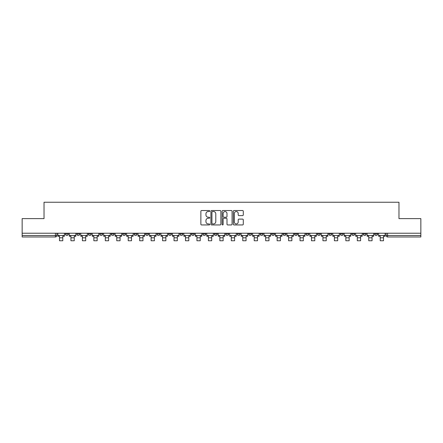 <?xml version="1.0" encoding="UTF-8"?>
<svg xmlns="http://www.w3.org/2000/svg" width="443" height="443" viewBox="0 0 443 443"><rect width="100%" height="100%" fill="white"/><g stroke="black" fill="none" stroke-linecap="round" stroke-linejoin="round"><path stroke-width="0.66" d="M209.755 211.034A0.504 0.504 0 0 0 209.246 210.53L201.593 210.53A0.72 0.72 0 0 0 200.867 211.25L200.867 224.224A0.72 0.72 0 0 0 201.593 224.944L209.246 224.944A0.504 0.504 0 0 0 209.755 224.44A0.504 0.504 0 0 0 209.246 223.936L208.254 223.936A2.304 2.304 0 0 1 205.951 221.627L205.951 220.548A2.304 2.304 0 0 1 208.254 218.244L209.246 218.244A0.504 0.504 0 0 0 209.755 217.734A0.504 0.504 0 0 0 209.246 217.231L208.254 217.231A2.304 2.304 0 0 1 205.951 214.927L205.951 213.847A2.304 2.304 0 0 1 208.254 211.538L209.246 211.538A0.504 0.504 0 0 0 209.755 211.034M374.667 234.037L374.667 233.228L374.667 234.037A1.467 1.467 0 0 0 376.135 235.504A1.467 1.467 0 0 1 374.667 234.037L377.602 234.037A1.467 1.467 0 0 1 376.135 235.504M351.759 233.228L351.759 234.037L354.693 234.037A1.467 1.467 0 0 1 353.226 235.504A1.467 1.467 0 0 1 351.759 234.037L351.759 233.228M340.302 234.037L340.302 233.228L340.302 234.037A1.467 1.467 0 0 0 341.769 235.504A1.467 1.467 0 0 1 340.302 234.037L343.242 234.037A1.467 1.467 0 0 1 341.769 235.504M328.85 234.037L328.85 233.228L328.85 234.037A1.467 1.467 0 0 0 330.317 235.504A1.467 1.467 0 0 1 328.85 234.037L331.785 234.037A1.467 1.467 0 0 1 330.317 235.504A1.467 1.467 0 0 0 331.785 234.037A1.467 1.467 0 0 1 330.317 235.504M294.484 234.037L294.484 233.228L294.484 234.037A1.467 1.467 0 0 0 295.952 235.504A1.467 1.467 0 0 1 294.484 234.037L297.419 234.037A1.467 1.467 0 0 1 295.952 235.504M283.033 233.228L283.033 234.037L285.968 234.037A1.467 1.467 0 0 1 284.5 235.504A1.467 1.467 0 0 1 283.033 234.037L283.033 233.228M271.576 233.228L271.576 234.037L274.51 234.037A1.467 1.467 0 0 1 273.043 235.504A1.467 1.467 0 0 1 271.576 234.037L271.576 233.228M260.124 233.228L260.124 234.037L263.059 234.037A1.467 1.467 0 0 1 261.591 235.504A1.467 1.467 0 0 1 260.124 234.037L260.124 233.228M248.667 234.037L248.667 233.228L248.667 234.037A1.467 1.467 0 0 0 250.134 235.504A1.467 1.467 0 0 1 248.667 234.037L251.602 234.037A1.467 1.467 0 0 1 250.134 235.504M225.758 233.228L225.758 234.037L228.693 234.037A1.467 1.467 0 0 1 227.226 235.504A1.467 1.467 0 0 1 225.758 234.037L225.758 233.228M214.307 234.037L214.307 233.228L214.307 234.037A1.467 1.467 0 0 0 215.774 235.504A1.467 1.467 0 0 1 214.307 234.037L217.242 234.037A1.467 1.467 0 0 1 215.774 235.504A1.467 1.467 0 0 0 217.242 234.037A1.467 1.467 0 0 1 215.774 235.504M145.581 233.228L145.581 234.037L148.516 234.037A1.467 1.467 0 0 1 147.048 235.504A1.467 1.467 0 0 1 145.581 234.037L145.581 233.228M134.124 233.228L134.124 234.037L137.059 234.037A1.467 1.467 0 0 1 135.591 235.504A1.467 1.467 0 0 1 134.124 234.037L134.124 233.228M122.667 233.228L122.667 234.037L125.607 234.037A1.467 1.467 0 0 1 124.14 235.504A1.467 1.467 0 0 1 122.667 234.037L122.667 233.228M99.758 233.228L99.758 234.037L102.698 234.037A1.467 1.467 0 0 1 101.231 235.504A1.467 1.467 0 0 1 99.758 234.037L99.758 233.228M88.307 233.228L88.307 234.037L91.241 234.037A1.467 1.467 0 0 1 89.774 235.504A1.467 1.467 0 0 1 88.307 234.037L88.307 233.228M242.565 215.608A0.72 0.72 0 0 0 243.285 214.888L243.285 211.25A0.72 0.72 0 0 0 242.565 210.53L234.059 210.53A0.72 0.72 0 0 0 233.339 211.25L233.339 224.224A0.72 0.72 0 0 0 234.059 224.944L242.565 224.944A0.72 0.72 0 0 0 243.285 224.224L243.285 219.828A0.72 0.72 0 0 0 242.565 219.108L238.921 219.108A0.72 0.72 0 0 0 238.201 219.828L238.201 222.009A1.927 1.927 0 0 1 236.274 223.936A1.927 1.927 0 0 1 234.347 222.009L234.347 213.465A1.927 1.927 0 0 1 236.274 211.538A1.927 1.927 0 0 1 238.201 213.465L238.201 214.888A0.72 0.72 0 0 0 238.921 215.608L242.565 215.608M22.15 233.228L22.15 218.62L44.029 218.62L44.029 202.246L398.971 202.246L398.971 218.62L420.85 218.62L420.85 233.228L22.15 233.228L22.15 235.504L56.881 235.504L56.881 233.228M220.869 211.25A0.72 0.72 0 0 0 220.149 210.53L211.643 210.53A0.72 0.72 0 0 0 210.923 211.25L210.923 224.224A0.72 0.72 0 0 0 211.643 224.944L220.149 224.944A0.72 0.72 0 0 0 220.869 224.224L220.869 211.25M222.851 210.53L231.357 210.53A0.72 0.72 0 0 1 232.077 211.25L232.077 224.224A0.72 0.72 0 0 1 231.357 224.944L227.719 224.944A0.72 0.72 0 0 1 226.993 224.224L226.993 218.964A0.72 0.72 0 0 0 226.273 218.244L223.859 218.244A0.72 0.72 0 0 0 223.139 218.964L223.139 224.44A0.504 0.504 0 0 1 222.635 224.944A0.504 0.504 0 0 1 222.131 224.44L222.131 211.25A0.72 0.72 0 0 1 222.851 210.53M386.119 233.228L386.119 235.504L420.85 235.504L420.85 236.972L387.586 236.972A1.467 1.467 0 0 1 386.119 235.504M420.85 233.228L420.85 235.504M55.414 233.228L55.414 236.972A1.467 1.467 0 0 0 56.881 235.504A1.467 1.467 0 0 1 55.414 236.972L22.15 236.972L22.15 235.504M377.602 233.228L377.602 234.037M366.151 233.228L366.151 234.037A1.467 1.467 0 0 1 364.678 235.504A1.467 1.467 0 0 1 363.21 234.037L366.151 234.037A1.467 1.467 0 0 1 364.678 235.504A1.467 1.467 0 0 0 366.151 234.037L366.151 233.228M363.21 233.228L363.21 234.037M354.693 233.228L354.693 234.037A1.467 1.467 0 0 1 353.226 235.504A1.467 1.467 0 0 0 354.693 234.037L354.693 233.228M343.242 233.228L343.242 234.037L343.242 233.228M331.785 233.228L331.785 234.037M320.333 233.228L320.333 234.037A1.467 1.467 0 0 1 318.86 235.504A1.467 1.467 0 0 1 317.393 234.037L320.333 234.037A1.467 1.467 0 0 1 318.86 235.504A1.467 1.467 0 0 0 320.333 234.037M317.393 233.228L317.393 234.037M308.876 233.228L308.876 234.037A1.467 1.467 0 0 1 307.409 235.504A1.467 1.467 0 0 1 305.941 234.037A1.467 1.467 0 0 0 307.409 235.504A1.467 1.467 0 0 0 308.876 234.037A1.467 1.467 0 0 1 307.409 235.504M305.941 233.228L305.941 234.037L308.876 234.037M297.419 233.228L297.419 234.037L297.419 233.228M285.968 233.228L285.968 234.037L285.968 233.228M274.51 233.228L274.51 234.037A1.467 1.467 0 0 1 273.043 235.504A1.467 1.467 0 0 0 274.51 234.037L274.51 233.228M263.059 233.228L263.059 234.037A1.467 1.467 0 0 1 261.591 235.504A1.467 1.467 0 0 0 263.059 234.037M251.602 233.228L251.602 234.037L251.602 233.228M240.15 233.228L240.15 234.037A1.467 1.467 0 0 1 238.683 235.504A1.467 1.467 0 0 1 237.215 234.037A1.467 1.467 0 0 0 238.683 235.504M237.215 233.228L237.215 234.037L240.15 234.037M228.693 233.228L228.693 234.037A1.467 1.467 0 0 1 227.226 235.504A1.467 1.467 0 0 0 228.693 234.037L228.693 233.228M217.242 233.228L217.242 234.037M205.785 233.228L205.785 234.037A1.467 1.467 0 0 1 204.317 235.504A1.467 1.467 0 0 1 202.85 234.037L205.785 234.037M202.85 233.228L202.85 234.037M194.333 233.228L194.333 234.037A1.467 1.467 0 0 1 192.866 235.504A1.467 1.467 0 0 1 191.398 234.037L194.333 234.037M191.398 233.228L191.398 234.037M182.876 233.228L182.876 234.037A1.467 1.467 0 0 1 181.409 235.504A1.467 1.467 0 0 1 179.941 234.037L182.876 234.037M179.941 233.228L179.941 234.037M171.424 233.228L171.424 234.037A1.467 1.467 0 0 1 169.957 235.504A1.467 1.467 0 0 1 168.49 234.037L171.424 234.037M168.49 233.228L168.49 234.037M159.967 233.228L159.967 234.037A1.467 1.467 0 0 1 158.5 235.504A1.467 1.467 0 0 1 157.032 234.037L159.967 234.037M157.032 233.228L157.032 234.037M148.516 233.228L148.516 234.037L148.516 233.228M137.059 233.228L137.059 234.037M125.607 233.228L125.607 234.037L125.607 233.228M114.15 233.228L114.15 234.037A1.467 1.467 0 0 1 112.683 235.504A1.467 1.467 0 0 1 111.215 234.037L114.15 234.037M111.215 233.228L111.215 234.037M102.698 233.228L102.698 234.037M91.241 233.228L91.241 234.037L91.241 233.228M79.79 233.228L79.79 234.037A1.467 1.467 0 0 1 78.322 235.504A1.467 1.467 0 0 1 76.849 234.037L79.79 234.037M76.849 233.228L76.849 234.037M65.398 233.228L65.398 234.037L68.333 234.037L68.333 233.228L68.333 234.037A1.467 1.467 0 0 1 66.865 235.504A1.467 1.467 0 0 1 65.398 234.037A1.467 1.467 0 0 0 66.865 235.504M212.435 211.538A0.504 0.504 0 0 0 211.931 212.042L211.931 223.433A0.504 0.504 0 0 0 212.435 223.936L213.482 223.936A2.304 2.304 0 0 0 215.791 221.627L215.791 213.847A2.304 2.304 0 0 0 213.482 211.538L212.435 211.538M226.993 213.504A1.927 1.927 0 0 0 225.066 211.577A1.927 1.927 0 0 0 223.139 213.504L223.139 216.511A0.72 0.72 0 0 0 223.859 217.231L226.273 217.231A0.72 0.72 0 0 0 226.993 216.511L226.993 213.504M57.872 235.504L64.407 235.504L64.407 236.241L62.79 236.241L62.79 240.754L59.489 240.754L59.489 236.241L57.872 236.241L57.872 233.228M64.407 235.504L64.407 233.228M69.324 235.504L75.858 235.504L75.858 236.241L74.247 236.241L74.247 240.754L70.941 240.754L70.941 236.241L69.324 236.241L69.324 233.228M75.858 235.504L75.858 233.228M80.781 235.504L87.315 235.504L87.315 236.241L85.698 236.241L85.698 240.754L82.398 240.754L82.398 236.241L80.781 236.241L80.781 233.228M87.315 235.504L87.315 233.228M92.233 235.504L98.767 235.504L98.767 236.241L97.155 236.241L97.155 240.754L93.85 240.754L93.85 236.241L92.233 236.241L92.233 233.228M98.767 235.504L98.767 233.228M103.69 235.504L110.224 235.504L110.224 236.241L108.607 236.241L108.607 240.754L105.307 240.754L105.307 236.241L103.69 236.241L103.69 233.228M110.224 235.504L110.224 233.228M115.141 235.504L121.675 235.504L121.675 236.241L120.064 236.241L120.064 240.754L116.758 240.754L116.758 236.241L115.141 236.241L115.141 233.228M121.675 235.504L121.675 233.228M126.598 235.504L133.133 235.504L133.133 236.241L131.516 236.241L131.516 240.754L128.215 240.754L128.215 236.241L126.598 236.241L126.598 233.228M133.133 235.504L133.133 233.228M138.05 235.504L144.584 235.504L144.584 236.241L142.973 236.241L142.973 240.754L139.667 240.754L139.667 236.241L138.05 236.241L138.05 233.228M144.584 235.504L144.584 233.228M149.507 235.504L156.041 235.504L156.041 236.241L154.424 236.241L154.424 240.754L151.124 240.754L151.124 236.241L149.507 236.241L149.507 233.228M156.041 235.504L156.041 233.228M160.959 235.504L167.498 235.504L167.498 236.241L165.881 236.241L165.881 240.754L162.575 240.754L162.575 236.241L160.959 236.241L160.959 233.228M167.498 235.504L167.498 233.228M172.416 235.504L178.95 235.504L178.95 236.241L177.333 236.241L177.333 240.754L174.033 240.754L174.033 236.241L172.416 236.241L172.416 233.228M178.95 235.504L178.95 233.228M183.867 235.504L190.407 235.504L190.407 236.241L188.79 236.241L188.79 240.754L185.484 240.754L185.484 236.241L183.867 236.241L183.867 233.228M190.407 235.504L190.407 233.228M195.324 235.504L201.858 235.504L201.858 236.241L200.242 236.241L200.242 240.754L196.941 240.754L196.941 236.241L195.324 236.241L195.324 233.228M201.858 235.504L201.858 233.228M206.776 235.504L213.316 235.504L213.316 236.241L211.699 236.241L211.699 240.754L208.393 240.754L208.393 236.241L206.776 236.241L206.776 233.228M213.316 235.504L213.316 233.228M218.233 235.504L224.767 235.504L224.767 236.241L223.15 236.241L223.15 240.754L219.85 240.754L219.85 236.241L218.233 236.241L218.233 233.228M224.767 235.504L224.767 233.228M229.684 235.504L236.224 235.504L236.224 236.241L234.607 236.241L234.607 240.754L231.301 240.754L231.301 236.241L229.684 236.241L229.684 233.228M236.224 235.504L236.224 233.228M241.142 235.504L247.676 235.504L247.676 236.241L246.059 236.241L246.059 240.754L242.758 240.754L242.758 236.241L241.142 236.241L241.142 233.228M247.676 235.504L247.676 233.228M252.593 235.504L259.133 235.504L259.133 236.241L257.516 236.241L257.516 240.754L254.21 240.754L254.21 236.241L252.593 236.241L252.593 233.228M259.133 235.504L259.133 233.228M264.05 235.504L270.584 235.504L270.584 236.241L268.967 236.241L268.967 240.754L265.667 240.754L265.667 236.241L264.05 236.241L264.05 233.228M270.584 235.504L270.584 233.228M275.502 235.504L282.041 235.504L282.041 236.241L280.425 236.241L280.425 240.754L277.119 240.754L277.119 236.241L275.502 236.241L275.502 233.228M282.041 235.504L282.041 233.228M286.959 235.504L293.493 235.504L293.493 236.241L291.876 236.241L291.876 240.754L288.576 240.754L288.576 236.241L286.959 236.241L286.959 233.228M293.493 235.504L293.493 233.228M298.416 235.504L304.95 235.504L304.95 236.241L303.333 236.241L303.333 240.754L300.027 240.754L300.027 236.241L298.416 236.241L298.416 233.228M304.95 235.504L304.95 233.228M309.867 235.504L316.402 235.504L316.402 236.241L314.785 236.241L314.785 240.754L311.484 240.754L311.484 236.241L309.867 236.241L309.867 233.228M316.402 235.504L316.402 233.228M321.325 235.504L327.859 235.504L327.859 236.241L326.242 236.241L326.242 240.754L322.936 240.754L322.936 236.241L321.325 236.241L321.325 233.228M327.859 235.504L327.859 233.228M332.776 235.504L339.31 235.504L339.31 236.241L337.693 236.241L337.693 240.754L334.393 240.754L334.393 236.241L332.776 236.241L332.776 233.228M339.31 235.504L339.31 233.228M344.233 235.504L350.767 235.504L350.767 236.241L349.15 236.241L349.15 240.754L345.845 240.754L345.845 236.241L344.233 236.241L344.233 233.228M350.767 235.504L350.767 233.228M355.685 235.504L362.219 235.504L362.219 236.241L360.602 236.241L360.602 240.754L357.302 240.754L357.302 236.241L355.685 236.241L355.685 233.228M362.219 235.504L362.219 233.228M367.142 235.504L373.676 235.504L373.676 236.241L372.059 236.241L372.059 240.754L368.753 240.754L368.753 236.241L367.142 236.241L367.142 233.228M373.676 235.504L373.676 233.228M378.593 235.504L385.128 235.504L385.128 236.241L383.511 236.241L383.511 240.754L380.21 240.754L380.21 236.241L378.593 236.241L378.593 233.228M385.128 235.504L385.128 233.228M387.586 233.228L387.586 236.972M59.489 237.819L62.79 237.819M70.941 237.819L74.247 237.819M82.398 237.819L85.698 237.819M93.85 237.819L97.155 237.819M105.307 237.819L108.607 237.819M116.758 237.819L120.064 237.819M128.215 237.819L131.516 237.819M139.667 237.819L142.973 237.819M151.124 237.819L154.424 237.819M162.575 237.819L165.881 237.819M174.033 237.819L177.333 237.819M185.484 237.819L188.79 237.819M196.941 237.819L200.242 237.819M208.393 237.819L211.699 237.819M219.85 237.819L223.15 237.819M231.301 237.819L234.607 237.819M242.758 237.819L246.059 237.819M254.21 237.819L257.516 237.819M265.667 237.819L268.967 237.819M277.119 237.819L280.425 237.819M288.576 237.819L291.876 237.819M300.027 237.819L303.333 237.819M311.484 237.819L314.785 237.819M322.936 237.819L326.242 237.819M334.393 237.819L337.693 237.819M345.845 237.819L349.15 237.819M357.302 237.819L360.602 237.819M368.753 237.819L372.059 237.819M380.21 237.819L383.511 237.819"/></g></svg>
